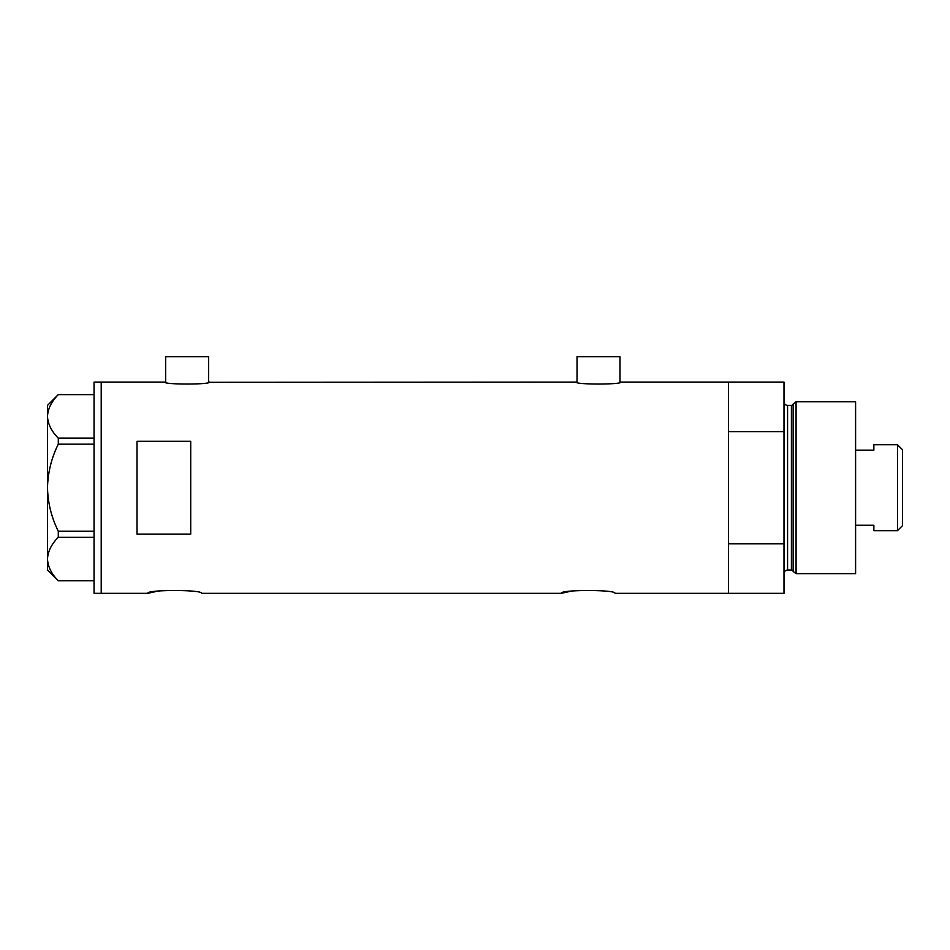 <?xml version="1.0" encoding="UTF-8"?>
<svg xmlns="http://www.w3.org/2000/svg" width="950" height="950" viewBox="0 0 950 950"><rect width="100%" height="100%" fill="white"/><g stroke="black" fill="none" stroke-linecap="round" stroke-linejoin="round"><path stroke-width="1.43" d="M209.511 382.09C210.9 384.691 163.364 384.691 164.754 382.09L165.656 382.28L165.656 356.666L208.62 356.666L208.62 382.28L576.151 382.09C574.75 384.691 622.286 384.691 620.896 382.09L620.006 382.28L620.006 356.666L577.042 356.666L577.042 382.28L576.151 382.09M620.896 382.09L728.496 382.09L728.496 431.644L783.988 431.644L783.988 382.09L728.496 382.09L728.496 593.334L728.496 543.78L783.988 543.78L783.988 593.334L614.994 593.334C616.669 589.57 559.621 589.57 561.284 593.334L201.459 593.334C203.122 589.57 146.086 589.57 147.749 593.334L155.658 591.601M157.569 591.268L159.6 590.959M561.284 593.334L569.192 591.601M571.104 591.268L573.135 590.959M190.713 441.299L137.014 441.299L137.014 534.114L190.713 534.114L190.713 441.299M164.754 382.09L101.211 382.09L101.211 593.334L101.211 382.09L94.05 382.09L94.05 593.334L147.749 593.334M94.05 444.173L58.294 444.173L58.294 438.164C51.502 431.348 47.904 424.092 47.5 416.397C47.856 408.797 51.454 401.541 58.294 394.63L94.05 394.63M58.294 438.164L94.05 438.164M94.05 580.794L58.294 580.794C51.502 573.978 47.904 566.722 47.5 559.028C47.856 551.439 51.454 544.184 58.294 537.261L58.294 531.24C51.466 517.453 47.868 502.942 47.5 487.706C47.88 472.423 51.478 457.912 58.294 444.173M94.05 537.261L58.294 537.261M58.294 531.24L94.05 531.24M58.235 580.794L47.5 570.059L47.5 405.365L58.235 394.63M793.131 571.389L793.131 404.035L796.064 401.779L796.064 573.646L793.131 571.389A1.793 1.793 0 0 0 791.398 570.059L787.574 570.059A3.586 3.586 0 0 0 783.988 573.646M793.131 404.035A1.793 1.793 0 0 1 791.398 405.365L787.574 405.365A3.586 3.586 0 0 1 783.988 401.779M796.064 401.779L855.594 401.779L855.594 573.646L796.064 573.646M783.988 543.78L783.988 431.644M897.489 444.742L902.5 449.754L902.5 525.659L897.489 530.67L897.489 444.742L873.857 444.742L873.857 450.157L855.594 450.157M897.489 530.67L873.857 530.67L873.857 525.267L855.594 525.267M791.398 570.059L791.398 405.365M787.574 405.365L787.574 570.059"/></g></svg>
